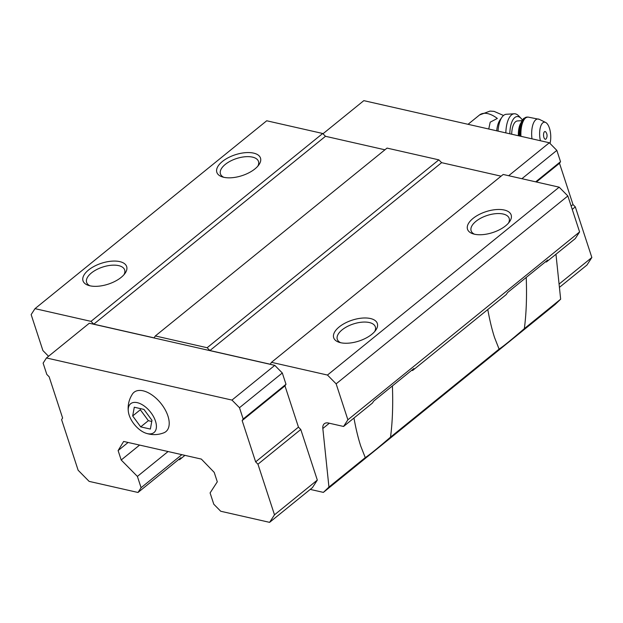 <?xml version="1.0" encoding="UTF-8"?>
<svg xmlns="http://www.w3.org/2000/svg" width="623" height="623" viewBox="0 0 623 623"><rect width="100%" height="100%" fill="white"/><g stroke="black" fill="none" stroke-linecap="round" stroke-linejoin="round"><path stroke-width="0.93" d="M143.936 409.412L134.288 407.224L132.676 415.954L140.712 426.88L150.361 429.068L151.973 420.338L143.936 409.412M155.485 421.132A18.542 10.17 -129 0 0 138.843 403.12A18.542 10.17 -129 0 0 128.354 411.639A18.542 10.17 -129 0 0 145.798 433.164A18.542 10.17 -129 0 0 155.485 421.132M503.524 115.473L494.055 111.369L490.013 111.089L479.546 114.975A23.106 12.67 -129 0 1 497.325 118.456L490.2 122.178L488.744 129.008M392.404 385.933C393.121 405.269 392.498 422.339 390.512 437.144C377.554 448.319 369.135 455.14 365.265 457.617L360.756 446.13C358.163 438.156 355.897 428.795 353.957 418.041M526.225 277.422C526.949 296.758 526.318 313.828 524.34 328.633C511.382 339.808 502.963 346.637 499.093 349.106L494.576 337.619C491.983 329.653 489.717 320.292 487.786 309.538M524.34 328.633L560.653 299.188L555.965 254.254M390.512 437.144L499.093 349.106M48.547 356.278L42.909 350.562L31.15 314.592L35.005 308.65L90.989 321.359L93.769 324.17L154.099 337.868L155.329 335.961L207.14 347.727L209.912 350.539L270.242 364.237L271.48 362.329L327.464 375.046L336.14 383.838L347.891 419.801L343.569 426.467L328.523 423.048A11.775 6.456 -129 0 0 324.318 423.733A11.775 6.456 -129 0 0 322.831 428.499L329.326 423.227M343.569 426.467L372.437 403.058L373.722 401.072L413.874 368.52L412.59 370.506L506.265 294.547L507.55 292.569L547.703 260.017L546.41 261.995L575.278 238.593L579.6 231.927L567.849 195.965L559.174 187.173L503.189 174.463L271.48 362.329M546.41 261.995L545.507 261.792M412.59 370.506L411.678 370.303M178.637 459.525L179.541 459.735L180.826 457.749L138.002 492.474L141.086 487.716L181.854 454.665M141.086 487.716L137.395 476.416L121.197 460L118.113 450.569L123.642 441.45L201.354 459.089L214.211 472.382L217.295 481.813L210.091 492.918L213.782 504.217L220.721 511.249L269.603 522.354L312.427 487.63L317.317 480.092L300.777 429.488L298.464 427.137L284.968 385.863L285.996 384.282L282.305 372.982L274.79 365.358L89.291 323.244L46.46 357.968L43.119 363.123L46.811 374.423L49.131 376.767L62.619 418.041L61.591 419.629L78.132 470.24L89.12 481.377L138.002 492.474M310.238 489.405L323.384 492.388L328.944 487.061L322.831 428.499M35.005 308.65L266.714 120.776L322.698 133.486L325.479 136.297L384.936 149.8M179.541 459.735L184.93 455.366M137.395 476.416L168.078 451.535M121.197 460L139.607 445.071M118.113 450.569L128.112 442.462M323.384 492.388L555.093 304.515L560.653 299.188M328.944 487.061L365.265 457.617M347.891 419.801L579.6 231.927M336.14 383.838L567.849 195.965M327.464 375.046L559.174 187.173M505.635 225.806A22.958 10.98 161.9 0 1 472.896 233.781A22.958 10.98 161.9 0 1 472.444 218.914A22.958 10.98 161.9 0 1 501.079 209.554A22.958 10.98 161.9 0 1 509.497 221.819A22.958 10.98 161.9 0 1 505.635 225.806M371.806 334.317A22.958 10.98 161.9 0 1 339.076 342.284A22.958 10.98 161.9 0 1 338.624 327.418A22.958 10.98 161.9 0 1 367.259 318.057A22.958 10.98 161.9 0 1 375.669 330.322A22.958 10.98 161.9 0 1 371.806 334.317M501.079 176.169L441.621 162.665L438.849 159.854L387.039 148.095L155.329 335.961M209.912 350.539L441.621 162.665M207.14 347.727L438.849 159.854M93.769 324.17L325.479 136.297M90.989 321.359L322.698 133.486M121.135 277.406A22.958 10.98 161.9 0 1 88.396 285.373A22.958 10.98 161.9 0 1 87.944 270.507A22.958 10.98 161.9 0 1 116.579 261.146A22.958 10.98 161.9 0 1 124.997 273.411A22.958 10.98 161.9 0 1 121.135 277.406M254.955 168.895A22.958 10.98 161.9 0 1 222.224 176.87A22.958 10.98 161.9 0 1 221.772 162.003A22.958 10.98 161.9 0 1 250.407 152.643A22.958 10.98 161.9 0 1 258.825 164.908A22.958 10.98 161.9 0 1 254.955 168.895M269.603 522.354L274.494 514.816L317.317 480.092M274.494 514.816L257.953 464.205L300.777 429.488M257.953 464.205L255.64 461.861L298.464 427.137M255.64 461.861L242.145 420.587L284.968 385.863M242.145 420.587L243.172 419.006L285.996 384.282M243.172 419.006L239.481 407.699L282.305 372.982M239.481 407.699L231.966 400.083L274.79 365.358M231.966 400.083L46.46 357.968M145.798 433.164C151.833 435.22 157.853 435.095 163.872 432.798A25.309 13.885 -129 0 0 167.937 416.024A25.309 13.885 -129 0 0 150.532 394.024A25.309 13.885 -129 0 0 132.442 394.04C128.945 399.452 127.583 405.316 128.354 411.639M559.423 287.367L586.967 265.032L591.85 257.501L575.309 206.891L572.996 204.546L559.501 163.273L560.536 161.684L556.837 150.384L549.322 142.76L363.824 100.646L322.979 133.766M591.85 257.501L559.08 284.072M575.309 206.891L572.233 209.383M572.996 204.546L571.143 206.049M559.501 163.273L536.403 182.002M560.536 161.684L535.679 181.838M556.837 150.384L521.903 178.708M549.322 142.76L508.687 175.709M223.813 177.306A20.014 9.579 161.9 0 1 220.441 173.872A20.014 9.579 161.9 0 1 236.491 158.554A20.014 9.579 161.9 0 1 258.49 161.435A20.014 9.579 161.9 0 1 257.797 166.201M89.992 285.809A20.014 9.579 161.9 0 1 86.62 282.383A20.014 9.579 161.9 0 1 102.67 267.065A20.014 9.579 161.9 0 1 124.67 269.946A20.014 9.579 161.9 0 1 123.969 274.704M340.664 342.72A20.014 9.579 161.9 0 1 337.292 339.294A20.014 9.579 161.9 0 1 353.342 323.976A20.014 9.579 161.9 0 1 375.342 326.857A20.014 9.579 161.9 0 1 374.649 331.615M474.492 234.217A20.014 9.579 161.9 0 1 471.12 230.783A20.014 9.579 161.9 0 1 487.17 215.465A20.014 9.579 161.9 0 1 509.17 218.346A20.014 9.579 161.9 0 1 508.469 223.112M496.695 130.814A20.606 8.59 -93.6 0 1 500.043 119.92L501.99 117.179A23.549 9.82 -93.6 0 1 506.32 114.274L514.232 113.775A23.549 9.82 -93.6 0 1 518.733 115.933L521.116 118.425A20.606 8.59 -93.6 0 1 522.347 119.951M543.941 137.535A3.894 1.628 -93.6 0 1 543.863 132.738A3.894 1.628 -93.6 0 1 545.818 132.037A5.887 5.887 0 0 1 546.239 138.672A3.894 1.628 -93.6 0 1 543.941 137.535M540.406 140.736A13.247 5.521 -93.6 0 1 540.46 127.061A13.247 5.521 -93.6 0 1 545.662 122.474A13.247 5.521 -93.6 0 1 550 143.454M511.685 134.218A16.19 6.752 -93.6 0 1 517.464 120.94L521.872 120.66M509.816 133.797A20.606 8.59 -93.6 0 1 521.116 118.425M505.829 132.894A23.549 9.82 -93.6 0 1 514.232 113.775M498.026 131.118A23.549 9.82 -93.6 0 1 501.99 117.179M140.533 408.641L140.323 409.755L148.36 420.673L151.771 421.452M132.676 415.954L140.323 409.755M140.712 426.88L148.36 420.673M531.98 138.828A16.86 7.032 -93.6 0 1 539.354 119.351L527.829 117.038L523.811 118.362L522.183 120.177L520.119 124.81L518.928 135.861M520.937 136.32A19.43 8.099 -93.6 0 1 527.829 117.038M519.964 136.102A19.43 8.099 -93.6 0 1 526.871 117.101M518.359 135.736A16.19 6.752 -93.6 0 1 520.509 123.588M479.546 114.975L468.037 124.312M545.662 122.474L539.354 119.351"/></g></svg>
